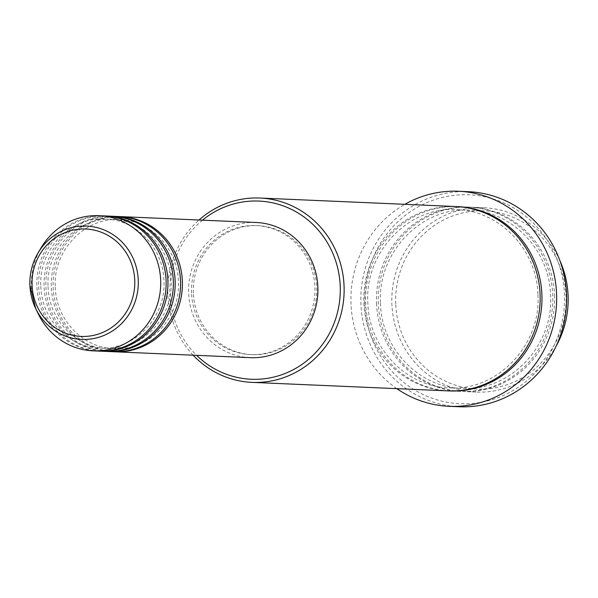 <?xml version="1.0" encoding="UTF-8"?>
<svg xmlns="http://www.w3.org/2000/svg" width="598" height="598" viewBox="0 0 598 598"><rect width="100%" height="100%" fill="white"/><g stroke="black" fill="none" stroke-linecap="round" stroke-linejoin="round"><path stroke-width="0.45" stroke-dasharray="2.99 2.24" d="M113.904 351.744A67.656 64.659 92.5 0 1 53.125 287.182A67.656 64.659 92.5 0 1 119.772 216.581M113 351.714A67.656 64.659 92.5 0 1 51.316 287.107A67.656 64.659 92.5 0 1 118.867 216.536M106.676 351.437A67.656 64.659 92.5 0 1 45.897 286.868A67.656 64.659 92.5 0 1 112.544 216.267M105.779 351.4A67.656 64.659 92.5 0 1 44.095 286.793A67.656 64.659 92.5 0 1 111.639 216.222M99.455 351.123A67.656 64.659 92.5 0 1 38.668 286.554A67.656 64.659 92.5 0 1 105.315 215.953M98.55 351.086A67.656 64.659 92.5 0 1 36.867 286.479A67.656 64.659 92.5 0 1 104.411 215.908M395.719 303.889A89.177 85.237 92.5 0 1 477.466 210.877A89.177 85.237 92.5 0 1 566.067 296.032A89.177 85.237 92.5 0 1 484.313 389.044A89.177 85.237 92.5 0 1 395.719 303.889M559.885 260.549A92.256 88.175 -87.5 0 0 483.984 207.753A92.256 88.175 -87.5 0 0 391.877 303.986A92.256 88.175 -87.5 0 0 475.986 392.086A92.256 88.175 -87.5 0 0 556.17 346.063M202.505 220.169A89.177 85.237 -87.5 0 0 169.877 294.089A89.177 85.237 -87.5 0 0 196.637 355.347M193.132 355.19A92.256 88.175 92.5 0 1 167.844 294.268A92.256 88.175 92.5 0 1 198.999 220.012M364.773 303.859A104.553 99.933 92.5 0 1 460.617 194.813A104.553 99.933 92.5 0 1 564.49 294.65A104.553 99.933 92.5 0 1 468.645 403.702A104.553 99.933 92.5 0 1 364.773 303.859M468.391 191.689A107.633 102.871 -87.5 0 0 360.93 303.956A107.633 102.871 -87.5 0 0 459.062 406.745M554.548 295.27A92.256 88.175 92.5 0 1 462.441 391.503A92.256 88.175 92.5 0 1 378.325 303.395A92.256 88.175 92.5 0 1 470.439 207.17A92.256 88.175 92.5 0 1 554.548 295.27M447.984 390.875A92.256 88.175 92.5 0 1 363.876 302.767A92.256 88.175 92.5 0 1 455.982 206.542M250.315 357.671A67.656 64.659 92.5 0 1 188.632 293.065A67.656 64.659 92.5 0 1 256.176 222.493M191.569 292.93A64.577 61.721 92.5 0 1 256.041 225.566A64.577 61.721 92.5 0 1 314.922 287.242A64.577 61.721 92.5 0 1 250.442 354.599A64.577 61.721 92.5 0 1 191.569 292.93M193.371 293.005A64.577 61.721 92.5 0 1 257.85 225.648A64.577 61.721 92.5 0 1 316.731 287.317A64.577 61.721 92.5 0 1 252.251 354.681A64.577 61.721 92.5 0 1 193.371 293.005M396.855 388.655A107.633 102.871 92.5 0 1 350.996 303.53A107.633 102.871 92.5 0 1 404.853 204.322M38.354 314.032A67.656 64.659 92.5 0 1 31.447 286.248A67.656 64.659 92.5 0 1 41.232 247.617M376.516 303.321A92.256 88.175 -87.5 0 0 468.174 391.413A92.256 88.175 -87.5 0 0 552.746 295.188A92.256 88.175 -87.5 0 0 461.088 207.095A92.256 88.175 -87.5 0 0 376.516 303.321M448.889 390.905A92.256 88.175 92.5 0 1 365.677 302.85A92.256 88.175 92.5 0 1 456.887 206.587M55.293 287.025C55.853 319.586 83.1 348.081 114.039 348.679C148.738 351.265 180.79 317.844 178.383 281.299C177.823 248.738 150.569 220.251 119.637 219.645C84.938 217.059 52.886 250.487 55.293 287.025M48.072 286.711C48.625 319.272 75.879 347.767 106.81 348.365C141.509 350.951 173.562 317.531 171.155 280.985C170.594 248.432 143.341 219.937 112.409 219.331C77.71 216.745 45.657 250.173 48.072 286.711M40.843 286.397C41.397 318.958 68.65 347.453 99.582 348.051C134.288 350.637 166.334 317.217 163.927 280.679C163.366 248.118 136.112 219.623 105.181 219.018C70.489 216.431 38.429 249.859 40.843 286.397M380.492 303.238C381.262 348.178 418.892 387.549 461.671 388.386C509.653 391.952 553.905 345.771 550.571 295.345C549.809 250.405 512.172 211.034 469.4 210.197C421.426 206.631 377.166 252.812 380.492 303.238M537.923 294.799C541.257 345.225 497.005 391.406 449.023 387.84C406.244 387.003 368.615 347.625 367.845 302.693C364.518 252.259 408.778 206.086 456.752 209.651C499.524 210.489 537.161 249.859 537.923 294.799M256.041 225.566L257.85 225.648M470.439 207.17L483.984 207.753M462.441 391.503L475.986 392.086M250.442 354.599L252.251 354.681"/><path stroke-width="0.9" d="M119.772 216.581A67.656 64.659 92.5 0 1 120.676 216.618A67.656 64.659 92.5 0 1 182.36 281.224A67.656 64.659 92.5 0 1 114.809 351.796A67.656 64.659 92.5 0 1 113.904 351.744M112.544 216.267A67.656 64.659 92.5 0 1 113.448 216.304L118.867 216.536A67.656 64.659 92.5 0 1 180.551 281.142A67.656 64.659 92.5 0 1 113 351.714L107.58 351.482A67.656 64.659 92.5 0 1 106.676 351.437M113.448 216.304A67.656 64.659 92.5 0 1 175.132 280.911A67.656 64.659 92.5 0 1 107.58 351.482M105.315 215.953A67.656 64.659 92.5 0 1 106.22 215.99L111.639 216.222A67.656 64.659 92.5 0 1 173.323 280.828A67.656 64.659 92.5 0 1 105.779 351.4L100.352 351.168A67.656 64.659 92.5 0 1 99.455 351.123M106.22 215.99A67.656 64.659 92.5 0 1 167.903 280.597A67.656 64.659 92.5 0 1 100.352 351.168M98.991 215.676L104.411 215.908A67.656 64.659 92.5 0 1 166.095 280.514A67.656 64.659 92.5 0 1 98.55 351.086L93.131 350.854A67.656 64.659 92.5 0 1 38.354 314.032L35.693 308.538A56.728 54.216 92.5 0 1 29.9 285.246A56.728 54.216 92.5 0 1 38.108 252.849A56.728 54.216 92.5 0 1 97.99 227.86A56.728 54.216 92.5 0 1 138.265 280.245A56.728 54.216 92.5 0 1 97.721 337.586A56.728 54.216 92.5 0 1 35.693 308.538L29.9 285.239C29.526 273.6 32.262 262.806 38.108 252.849L41.232 247.617A67.656 64.659 92.5 0 1 98.991 215.676A67.656 64.659 92.5 0 1 160.675 280.283A67.656 64.659 92.5 0 1 93.131 350.854M556.17 346.063A92.256 88.175 -87.5 0 0 568.1 295.853A92.256 88.175 -87.5 0 0 559.885 260.549M196.637 355.347A89.177 85.237 -87.5 0 0 290.434 371.141A89.177 85.237 -87.5 0 0 340.225 286.233A89.177 85.237 -87.5 0 0 290.837 209.083A89.177 85.237 -87.5 0 0 202.505 220.169M198.999 220.012A92.256 88.175 92.5 0 1 259.951 198.035A92.256 88.175 92.5 0 1 344.067 286.136A92.256 88.175 92.5 0 1 251.96 382.369A92.256 88.175 92.5 0 1 193.132 355.19M449.128 406.311L459.062 406.745A107.633 102.871 -87.5 0 0 566.523 294.47A107.633 102.871 -87.5 0 0 468.391 191.689L458.457 191.255A107.633 102.871 92.5 0 1 556.589 294.044A107.633 102.871 92.5 0 1 449.128 406.311A107.633 102.871 92.5 0 1 396.855 388.655M259.951 198.035L455.982 206.542A92.256 88.175 92.5 0 1 540.099 294.642A92.256 88.175 92.5 0 1 447.984 390.875L251.96 382.369M120.676 216.618L256.176 222.493A67.656 64.659 92.5 0 1 317.859 287.1A67.656 64.659 92.5 0 1 250.315 357.671L114.809 351.796M404.853 204.322A107.633 102.871 92.5 0 1 458.457 191.255M134.759 280.35A53.76 51.383 -87.5 0 0 81.35 229.012A53.76 51.383 -87.5 0 0 32.068 285.082A53.76 51.383 -87.5 0 0 85.477 336.412A53.76 51.383 -87.5 0 0 134.759 280.35M456.887 206.587A92.256 88.175 92.5 0 1 541.9 294.717A92.256 88.175 92.5 0 1 448.889 390.905"/></g></svg>
